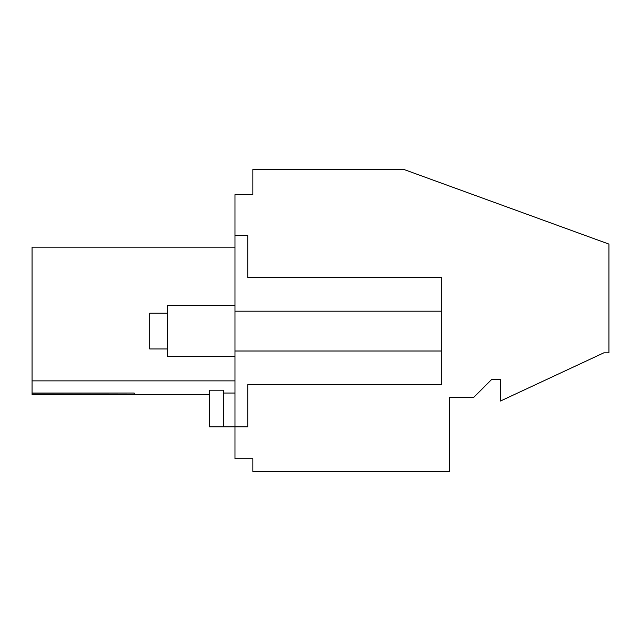 <?xml version="1.0" encoding="UTF-8"?>
<svg xmlns="http://www.w3.org/2000/svg" width="641" height="641" viewBox="0 0 641 641"><rect width="100%" height="100%" fill="white"/><g stroke="black" fill="none" stroke-linecap="round" stroke-linejoin="round"><path stroke-width="0.96" d="M223.749 426.818L223.749 390.209L209.463 390.209L209.463 426.818L234.983 426.818L234.983 194.616L252.858 194.616L252.858 169.512L404.014 169.512L608.95 244.101L608.95 352.822L603.846 352.822L500.461 401.034L500.461 379.592L491.527 379.592L473.659 397.46L449.405 397.46L449.405 471.488L252.858 471.488L252.858 458.724L234.983 458.724L234.983 426.818L247.746 426.818L247.746 384.696L247.746 426.818M32.05 393.037L134.153 393.037L134.153 394.463L32.05 394.463L32.05 380.874L234.983 380.874M234.983 247.146L32.05 247.146L32.05 380.874M234.983 235.367L247.746 235.367L247.746 277.489L441.753 277.489L441.753 384.696L247.746 384.696M234.983 351.004L441.753 351.004M234.983 311.181L441.753 311.181M247.746 235.367L247.746 277.489M234.983 393.037L223.749 393.037M134.153 393.037L32.05 393.229M234.983 356.62L167.589 356.62L167.589 305.565L234.983 305.565M167.589 348.96L149.722 348.96L149.722 313.225L167.589 313.225M209.463 394.463L32.05 394.463"/></g></svg>
